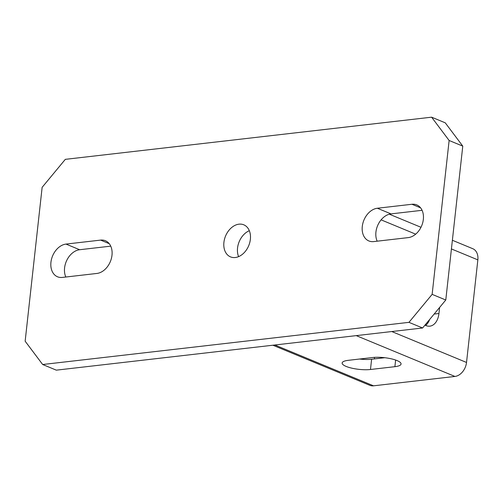<?xml version="1.0" encoding="UTF-8"?>
<svg xmlns="http://www.w3.org/2000/svg" width="503" height="503" viewBox="0 0 503 503"><rect width="100%" height="100%" fill="white"/><g stroke="black" fill="none" stroke-linecap="round" stroke-linejoin="round"><path stroke-width="0.75" d="M449.129 140.488L431.612 117.18L65.321 159.344L42.139 187.33L25.15 341.204L42.667 364.512L408.958 322.348L432.14 294.362L449.129 140.488L462.773 146.128L445.784 300.002L422.602 327.987L408.958 322.348M408.273 237.605L373.679 241.591A17.354 12.544 112.5 0 1 368.881 240.956A17.354 12.544 112.5 0 1 362.877 223.25A17.354 12.544 112.5 0 1 377.357 208.248L411.951 204.268A17.354 12.544 112.5 0 1 416.742 204.897A17.354 12.544 112.5 0 1 422.746 222.603A17.354 12.544 112.5 0 1 408.273 237.605M100.6 240.107A17.354 12.544 112.5 0 1 105.397 240.736A17.354 12.544 112.5 0 1 111.402 258.441A17.354 12.544 112.5 0 1 96.922 273.443L62.328 277.423A17.354 12.544 112.5 0 1 57.537 276.795A17.354 12.544 112.5 0 1 51.532 259.089A17.354 12.544 112.5 0 1 66.006 244.087L100.6 240.107L109.233 243.672M235.297 257.517A17.354 12.544 112.5 0 1 230.506 256.882A17.354 12.544 112.5 0 1 224.501 239.183A17.354 12.544 112.5 0 1 238.982 224.175A17.354 12.544 112.5 0 1 243.773 224.81A17.354 12.544 112.5 0 1 249.777 242.515A17.354 12.544 112.5 0 1 235.297 257.517M431.612 117.18L445.256 122.826L462.773 146.128M42.667 364.512L56.311 370.151L422.602 327.987M432.14 294.362L445.784 300.002M249.325 230.701A17.354 12.544 -67.5 0 0 238.598 256.637M110.742 246.149L79.65 249.727A17.354 12.544 -67.5 0 0 66.981 259.938A17.354 12.544 -67.5 0 0 65.836 277.021M422.086 210.311L391.001 213.888A17.354 12.544 -67.5 0 0 378.331 224.105A17.354 12.544 -67.5 0 0 377.181 241.182M272.877 345.221L369.85 385.329A13.348 9.651 -67.5 0 0 373.534 385.82L454.932 376.445A13.348 9.651 -67.5 0 0 466.526 362.456L477.85 259.869A13.348 9.651 -67.5 0 0 472.776 248.708L452.379 240.271M439.609 307.459L438.943 313.501A17.354 11.135 -96.6 0 1 429.839 326.158A17.354 11.135 -96.6 0 1 425.004 325.095M394.899 366.681L370.478 369.491A17.354 4.464 6.3 0 1 351.874 368.177A17.354 4.464 6.3 0 1 342.141 363.003A17.354 4.464 6.3 0 1 348.309 360.324L372.729 357.514A17.354 4.464 6.3 0 1 391.334 358.828A17.354 4.464 6.3 0 1 401.061 364.002A17.354 4.464 6.3 0 1 394.899 366.681L395.628 360.041M374.427 357.356A13.348 8.564 -96.6 0 1 374.439 358.909M429.644 319.487A17.354 11.135 -96.6 0 1 425.632 325.416M384.808 357.715L371.61 359.23A17.354 4.464 6.3 0 1 359.532 359.029M66.006 244.087L79.65 249.727M377.357 208.248L391.001 213.888M411.951 204.268L420.583 207.833M381.098 219.855L415.685 234.159M451.417 248.941L477.85 259.869M391.774 331.54L466.526 362.456M356.237 335.627L454.932 376.445M274.839 344.995L373.534 385.82M438.943 313.501L434.146 314.054M370.478 369.491L371.61 359.23M420.992 227.287L389.36 214.203"/></g></svg>
